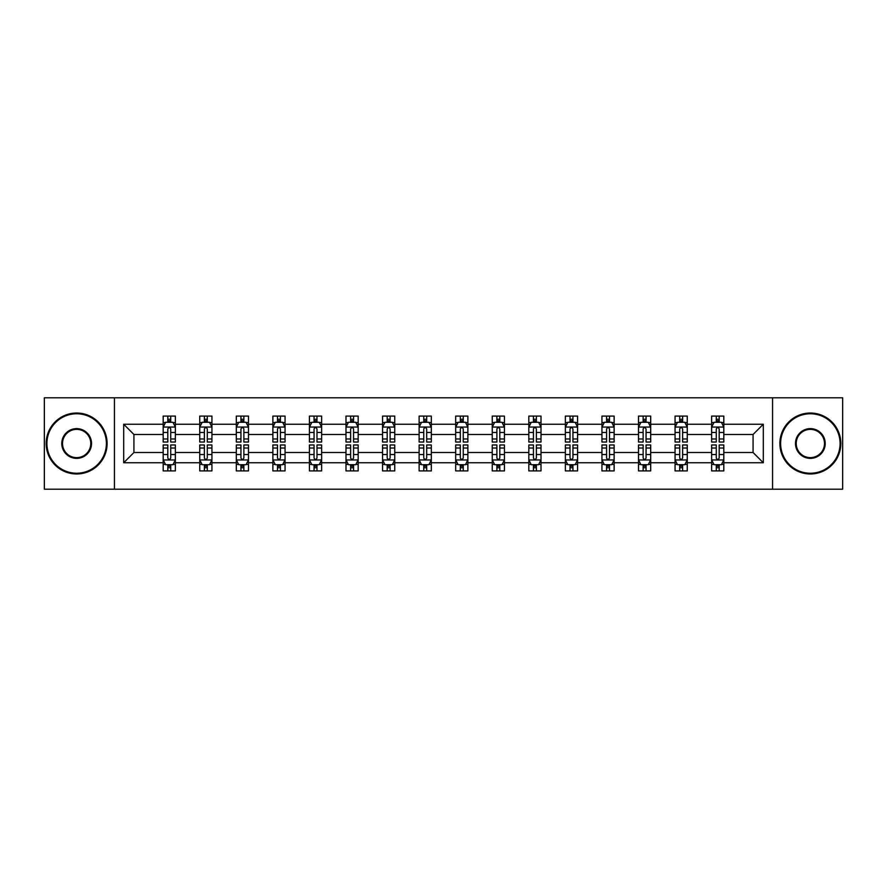 <?xml version="1.0" encoding="UTF-8"?>
<svg xmlns="http://www.w3.org/2000/svg" width="887" height="887" viewBox="0 0 887 887"><rect width="100%" height="100%" fill="white"/><g stroke="black" fill="none" stroke-linecap="round" stroke-linejoin="round"><path stroke-width="1.33" d="M772.566 489.203L842.65 489.203L842.65 397.797L772.566 397.797L772.566 489.203L114.434 489.203L114.434 397.797L44.35 397.797L44.35 489.203L114.434 489.203M723.814 462.759L723.814 452.514L753.074 452.514L763.308 462.759L723.814 462.759L723.814 470.919L719.191 470.919L719.191 464.71M772.566 397.797L114.434 397.797M711.629 462.759L687.259 462.759L687.259 452.514L711.629 452.514L711.629 470.919L723.814 470.919L723.814 464.411L721.53 464.411M687.259 462.759L687.259 470.919L682.624 470.919L682.624 464.71M675.062 462.759L650.692 462.759L650.692 452.514L675.062 452.514L675.062 470.919L687.259 470.919L687.259 464.411L684.964 464.411M650.692 462.759L650.692 470.919L646.058 470.919L646.058 464.71M638.507 462.759L614.126 462.759L614.126 452.514L638.507 452.514L638.507 470.919L650.692 470.919L650.692 464.411L648.397 464.411M614.126 462.759L614.126 470.919L609.502 470.919L609.502 464.71M601.94 462.759L577.57 462.759L577.57 452.514L601.94 452.514L601.94 470.919L614.126 470.919L614.126 464.411L611.842 464.411M577.57 462.759L577.57 470.919L572.935 470.919L572.935 464.71M565.374 462.759L541.003 462.759L541.003 452.514L565.374 452.514L565.374 470.919L577.57 470.919L577.57 464.411L575.275 464.411M541.003 462.759L541.003 470.919L536.369 470.919L536.369 464.71M528.818 462.759L504.437 462.759L504.437 452.514L528.818 452.514L528.818 470.919L541.003 470.919L541.003 464.411L538.708 464.411M504.437 462.759L504.437 470.919L499.802 470.919L499.802 464.71M492.252 462.759L467.87 462.759L467.87 452.514L492.252 452.514L492.252 470.919L504.437 470.919L504.437 464.411L502.153 464.411M467.87 462.759L467.87 470.919L463.247 470.919L463.247 464.71M455.685 462.759L431.315 462.759L431.315 452.514L455.685 452.514L455.685 470.919L467.87 470.919L467.87 464.411L465.586 464.411M431.315 462.759L431.315 470.919L426.68 470.919L426.68 464.71M419.13 462.759L394.748 462.759L394.748 452.514L419.13 452.514L419.13 470.919L431.315 470.919L431.315 464.411L429.02 464.411M394.748 462.759L394.748 470.919L390.114 470.919L390.114 464.71M382.563 462.759L358.182 462.759L358.182 452.514L382.563 452.514L382.563 470.919L394.748 470.919L394.748 464.411L392.453 464.411M358.182 462.759L358.182 470.919L353.558 470.919L353.558 464.71M345.997 462.759L321.626 462.759L321.626 452.514L345.997 452.514L345.997 470.919L358.182 470.919L358.182 464.411L355.898 464.411M321.626 462.759L321.626 470.919L316.992 470.919L316.992 464.71M309.43 462.759L285.06 462.759L285.06 452.514L309.43 452.514L309.43 470.919L321.626 470.919L321.626 464.411L319.331 464.411M285.06 462.759L285.06 470.919L280.425 470.919L280.425 464.71M272.874 462.759L248.493 462.759L248.493 452.514L272.874 452.514L272.874 470.919L285.06 470.919L285.06 464.411L282.765 464.411M248.493 462.759L248.493 470.919L243.87 470.919L243.87 464.71M236.308 462.759L211.938 462.759L211.938 452.514L236.308 452.514L236.308 470.919L248.493 470.919L248.493 464.411L246.209 464.411M211.938 462.759L211.938 470.919L207.303 470.919L207.303 464.71M199.741 462.759L175.371 462.759L175.371 452.514L199.741 452.514L199.741 470.919L211.938 470.919L211.938 464.411L209.642 464.411M175.371 462.759L175.371 470.919L170.736 470.919L170.736 464.71M163.186 462.759L123.692 462.759L123.692 424.241L163.186 424.241L163.186 434.486L133.926 434.486L133.926 452.514L163.186 452.514L163.186 470.919L175.371 470.919L175.371 464.411L173.076 464.411M165.47 422.589L163.186 422.589L163.186 416.081L163.186 424.241M167.809 422.29L167.809 416.081L163.186 416.081L175.371 416.081L175.371 424.241L199.741 424.241L199.741 416.081L211.938 416.081L211.938 424.241L236.308 424.241L236.308 416.081L248.493 416.081L248.493 424.241L272.874 424.241L272.874 416.081L285.06 416.081L285.06 424.241L309.43 424.241L309.43 416.081L321.626 416.081L321.626 424.241L345.997 424.241L345.997 416.081L358.182 416.081L358.182 424.241L382.563 424.241L382.563 416.081L394.748 416.081L394.748 424.241L419.13 424.241L419.13 416.081L431.315 416.081L431.315 424.241L455.685 424.241L455.685 416.081L467.87 416.081L467.87 424.241L492.252 424.241L492.252 416.081L504.437 416.081L504.437 424.241L528.818 424.241L528.818 416.081L541.003 416.081L541.003 424.241L565.374 424.241L565.374 416.081L577.57 416.081L577.57 424.241L601.94 424.241L601.94 416.081L614.126 416.081L614.126 424.241L638.507 424.241L638.507 416.081L650.692 416.081L650.692 424.241L675.062 424.241L675.062 416.081L687.259 416.081L687.259 424.241L711.629 424.241L711.629 416.081L723.814 416.081L723.814 424.241L763.308 424.241L763.308 462.759M711.629 424.241L711.629 434.486L687.259 434.486L687.259 424.241M675.062 424.241L675.062 434.486L650.692 434.486L650.692 424.241M638.507 424.241L638.507 434.486L614.126 434.486L614.126 424.241M601.94 424.241L601.94 434.486L577.57 434.486L577.57 424.241M565.374 424.241L565.374 434.486L541.003 434.486L541.003 424.241M528.818 424.241L528.818 434.486L504.437 434.486L504.437 424.241M492.252 424.241L492.252 434.486L467.87 434.486L467.87 424.241M455.685 424.241L455.685 434.486L431.315 434.486L431.315 424.241M419.13 424.241L419.13 434.486L394.748 434.486L394.748 424.241M382.563 424.241L382.563 434.486L358.182 434.486L358.182 424.241M345.997 424.241L345.997 434.486L321.626 434.486L321.626 424.241M309.43 424.241L309.43 434.486L285.06 434.486L285.06 424.241M272.874 424.241L272.874 434.486L248.493 434.486L248.493 424.241M236.308 424.241L236.308 434.486L211.938 434.486L211.938 424.241M199.741 424.241L199.741 434.486L175.371 434.486L175.371 424.241M123.692 424.241L133.926 434.486M753.074 452.514L753.074 434.486L723.814 434.486L723.814 424.241M716.264 422.168L719.191 422.168M679.697 422.168L682.624 422.168M643.13 422.168L646.058 422.168M606.575 422.168L609.502 422.168M570.008 422.168L572.935 422.168M533.442 422.168L536.369 422.168M496.886 422.168L499.802 422.168M460.32 422.168L463.247 422.168M423.753 422.168L426.68 422.168M387.198 422.168L390.114 422.168M350.631 422.168L353.558 422.168M314.065 422.168L316.992 422.168M277.498 422.168L280.425 422.168M240.942 422.168L243.87 422.168M204.376 422.168L207.303 422.168M167.809 422.168L170.736 422.168M167.809 464.832L170.736 464.832M204.376 464.832L207.303 464.832M240.942 464.832L243.87 464.832M277.498 464.832L280.425 464.832M314.065 464.832L316.992 464.832M350.631 464.832L353.558 464.832M387.198 464.832L390.114 464.832M423.753 464.832L426.68 464.832M460.32 464.832L463.247 464.832M496.886 464.832L499.802 464.832M533.442 464.832L536.369 464.832M570.008 464.832L572.935 464.832M606.575 464.832L609.502 464.832M643.13 464.832L646.058 464.832M679.697 464.832L682.624 464.832M716.264 464.832L719.191 464.832M133.926 452.514L123.692 462.759M763.308 424.241L753.074 434.486M170.736 419.252L167.809 419.252M163.186 438.976L163.186 442.036L167.809 442.036L167.809 438.976L163.186 438.976L163.186 434.486M175.371 434.486L175.371 442.036L170.736 442.036L170.736 428.998C169.761 427.124 168.785 427.124 167.809 428.998L167.809 438.976M173.076 422.589L175.371 422.589L175.371 416.081L170.736 416.081L170.736 422.29M175.371 427.168L172.932 422.29L165.614 422.29L163.186 427.168M167.809 467.748L170.736 467.748M175.371 448.024L175.371 444.964L170.736 444.964L170.736 448.024L175.371 448.024L175.371 452.514M163.186 452.514L163.186 444.964L167.809 444.964L167.809 458.002C168.785 459.876 169.761 459.876 170.736 458.002L170.736 448.024M165.47 464.411L163.186 464.411L163.186 470.919L167.809 470.919L167.809 464.71M163.186 459.832L165.614 464.71L172.932 464.71L175.371 459.832M76.648 413.763A29.737 29.737 0 0 0 46.911 443.5A29.737 29.737 0 0 0 76.648 473.237A29.737 29.737 0 0 0 106.385 443.5A29.737 29.737 0 0 0 76.648 413.763M76.648 473.968A30.468 30.468 0 0 1 46.179 443.5A30.468 30.468 0 0 1 76.648 413.032A30.468 30.468 0 0 1 107.116 443.5A30.468 30.468 0 0 1 76.648 473.968M76.648 428.632A14.868 14.868 0 0 1 91.516 443.5A14.868 14.868 0 0 1 76.648 458.368A14.868 14.868 0 0 1 61.78 443.5A14.868 14.868 0 0 1 76.648 428.632M76.648 457.637A14.137 14.137 0 0 0 90.784 443.5A14.137 14.137 0 0 0 76.648 429.363A14.137 14.137 0 0 0 62.511 443.5A14.137 14.137 0 0 0 76.648 457.637M810.352 413.763A29.737 29.737 0 0 0 780.615 443.5A29.737 29.737 0 0 0 810.352 473.237A29.737 29.737 0 0 0 840.089 443.5A29.737 29.737 0 0 0 810.352 413.763M810.352 473.968A30.468 30.468 0 0 1 779.884 443.5A30.468 30.468 0 0 1 810.352 413.032A30.468 30.468 0 0 1 840.821 443.5A30.468 30.468 0 0 1 810.352 473.968M810.352 428.632A14.868 14.868 0 0 1 825.22 443.5A14.868 14.868 0 0 1 810.352 458.368A14.868 14.868 0 0 1 795.484 443.5A14.868 14.868 0 0 1 810.352 428.632M810.352 457.637A14.137 14.137 0 0 0 824.489 443.5A14.137 14.137 0 0 0 810.352 429.363A14.137 14.137 0 0 0 796.216 443.5A14.137 14.137 0 0 0 810.352 457.637M207.303 419.252L204.376 419.252M202.036 422.589L199.741 422.589L199.741 416.081L204.376 416.081L204.376 422.29M199.741 438.976L199.741 442.036L204.376 442.036L204.376 438.976L199.741 438.976L199.741 434.486M211.938 434.486L211.938 442.036L207.303 442.036L207.303 428.998C206.327 427.124 205.352 427.124 204.376 428.998L204.376 438.976M209.642 422.589L211.938 422.589L211.938 416.081L207.303 416.081L207.303 422.29M211.938 427.168L209.498 422.29L202.181 422.29L199.741 427.168M243.87 419.252L240.942 419.252M238.603 422.589L236.308 422.589L236.308 416.081L240.942 416.081L240.942 422.29M236.308 438.976L236.308 442.036L240.942 442.036L240.942 438.976L236.308 438.976L236.308 434.486M248.493 434.486L248.493 442.036L243.87 442.036L243.87 428.998C242.894 427.124 241.918 427.124 240.942 428.998L240.942 438.976M246.209 422.589L248.493 422.589L248.493 416.081L243.87 416.081L243.87 422.29M248.493 427.168L246.054 422.29L238.747 422.29L236.308 427.168M204.376 467.748L207.303 467.748M211.938 448.024L211.938 444.964L207.303 444.964L207.303 448.024L211.938 448.024L211.938 452.514M199.741 452.514L199.741 444.964L204.376 444.964L204.376 458.002C205.352 459.876 206.327 459.876 207.303 458.002L207.303 448.024M202.036 464.411L199.741 464.411L199.741 470.919L204.376 470.919L204.376 464.71M199.741 459.832L202.181 464.71L209.498 464.71L211.938 459.832M240.942 467.748L243.87 467.748M248.493 448.024L248.493 444.964L243.87 444.964L243.87 448.024L248.493 448.024L248.493 452.514M236.308 452.514L236.308 444.964L240.942 444.964L240.942 458.002C241.918 459.876 242.883 459.876 243.87 458.002L243.87 448.024M238.603 464.411L236.308 464.411L236.308 470.919L240.942 470.919L240.942 464.71M236.308 459.832L238.747 464.71L246.054 464.71L248.493 459.832M280.425 419.252L277.498 419.252M275.158 422.589L272.874 422.589L272.874 416.081L277.498 416.081L277.498 422.29M272.874 438.976L272.874 442.036L277.498 442.036L277.498 438.976L272.874 438.976L272.874 434.486M285.06 434.486L285.06 442.036L280.425 442.036L280.425 428.998C279.449 427.124 278.474 427.124 277.498 428.998L277.498 438.976M282.765 422.589L285.06 422.589L285.06 416.081L280.425 416.081L280.425 422.29M285.06 427.168L282.62 422.29L275.314 422.29L272.874 427.168M277.498 467.748L280.425 467.748M285.06 448.024L285.06 444.964L280.425 444.964L280.425 448.024L285.06 448.024L285.06 452.514M272.874 452.514L272.874 444.964L277.498 444.964L277.498 458.002C278.474 459.876 279.449 459.876 280.425 458.002L280.425 448.024M275.158 464.411L272.874 464.411L272.874 470.919L277.498 470.919L277.498 464.71M272.874 459.832L275.314 464.71L282.62 464.71L285.06 459.832M316.992 419.252L314.065 419.252M311.725 422.589L309.43 422.589L309.43 416.081L314.065 416.081L314.065 422.29M309.43 438.976L309.43 442.036L314.065 442.036L314.065 438.976L309.43 438.976L309.43 434.486M321.626 434.486L321.626 442.036L316.992 442.036L316.992 428.998C316.016 427.124 315.04 427.124 314.065 428.998L314.065 438.976M319.331 422.589L321.626 422.589L321.626 416.081L316.992 416.081L316.992 422.29M321.626 427.168L319.187 422.29L311.869 422.29L309.43 427.168M314.065 467.748L316.992 467.748M321.626 448.024L321.626 444.964L316.992 444.964L316.992 448.024L321.626 448.024L321.626 452.514M309.43 452.514L309.43 444.964L314.065 444.964L314.065 458.002C315.04 459.876 316.016 459.876 316.992 458.002L316.992 448.024M311.725 464.411L309.43 464.411L309.43 470.919L314.065 470.919L314.065 464.71M309.43 459.832L311.869 464.71L319.187 464.71L321.626 459.832M353.558 419.252L350.631 419.252M348.292 422.589L345.997 422.589L345.997 416.081L350.631 416.081L350.631 422.29M345.997 438.976L345.997 442.036L350.631 442.036L350.631 438.976L345.997 438.976L345.997 434.486M358.182 434.486L358.182 442.036L353.558 442.036L353.558 428.998C352.582 427.124 351.607 427.124 350.631 428.998L350.631 438.976M355.898 422.589L358.182 422.589L358.182 416.081L353.558 416.081L353.558 422.29M358.182 427.168L355.742 422.29L348.436 422.29L345.997 427.168M350.631 467.748L353.558 467.748M358.182 448.024L358.182 444.964L353.558 444.964L353.558 448.024L358.182 448.024L358.182 452.514M345.997 452.514L345.997 444.964L350.631 444.964L350.631 458.002C351.607 459.876 352.582 459.876 353.558 458.002L353.558 448.024M348.292 464.411L345.997 464.411L345.997 470.919L350.631 470.919L350.631 464.71M345.997 459.832L348.436 464.71L355.742 464.71L358.182 459.832M390.114 419.252L387.198 419.252M384.847 422.589L382.563 422.589L382.563 416.081L387.198 416.081L387.198 422.29M382.563 438.976L382.563 442.036L387.198 442.036L387.198 438.976L382.563 438.976L382.563 434.486M394.748 434.486L394.748 442.036L390.114 442.036L390.114 428.998C389.149 427.124 388.173 427.124 387.198 428.998L387.198 438.976M392.453 422.589L394.748 422.589L394.748 416.081L390.114 416.081L390.114 422.29M394.748 427.168L392.309 422.29L385.002 422.29L382.563 427.168M426.68 419.252L423.753 419.252M421.414 422.589L419.13 422.589L419.13 416.081L423.753 416.081L423.753 422.29M419.13 438.976L419.13 442.036L423.753 442.036L423.753 438.976L419.13 438.976L419.13 434.486M431.315 434.486L431.315 442.036L426.68 442.036L426.68 428.998C425.705 427.124 424.729 427.124 423.753 428.998L423.753 438.976M429.02 422.589L431.315 422.589L431.315 416.081L426.68 416.081L426.68 422.29M431.315 427.168L428.876 422.29L421.558 422.29L419.13 427.168M463.247 419.252L460.32 419.252M457.98 422.589L455.685 422.589L455.685 416.081L460.32 416.081L460.32 422.29M455.685 438.976L455.685 442.036L460.32 442.036L460.32 438.976L455.685 438.976L455.685 434.486M467.87 434.486L467.87 442.036L463.247 442.036L463.247 428.998C462.271 427.124 461.295 427.124 460.32 428.998L460.32 438.976M465.586 422.589L467.87 422.589L467.87 416.081L463.247 416.081L463.247 422.29M467.87 427.168L465.442 422.29L458.124 422.29L455.685 427.168M499.802 419.252L496.886 419.252M494.547 422.589L492.252 422.589L492.252 416.081L496.886 416.081L496.886 422.29M492.252 438.976L492.252 442.036L496.886 442.036L496.886 438.976L492.252 438.976L492.252 434.486M504.437 434.486L504.437 442.036L499.802 442.036L499.802 428.998C498.838 427.124 497.862 427.124 496.886 428.998L496.886 438.976M502.153 422.589L504.437 422.589L504.437 416.081L499.802 416.081L499.802 422.29M504.437 427.168L501.998 422.29L494.691 422.29L492.252 427.168M536.369 419.252L533.442 419.252M531.102 422.589L528.818 422.589L528.818 416.081L533.442 416.081L533.442 422.29M528.818 438.976L528.818 442.036L533.442 442.036L533.442 438.976L528.818 438.976L528.818 434.486M541.003 434.486L541.003 442.036L536.369 442.036L536.369 428.998C535.393 427.124 534.417 427.124 533.442 428.998L533.442 438.976M538.708 422.589L541.003 422.589L541.003 416.081L536.369 416.081L536.369 422.29M541.003 427.168L538.564 422.29L531.258 422.29L528.818 427.168M572.935 419.252L570.008 419.252M567.669 422.589L565.374 422.589L565.374 416.081L570.008 416.081L570.008 422.29M565.374 438.976L565.374 442.036L570.008 442.036L570.008 438.976L565.374 438.976L565.374 434.486M577.57 434.486L577.57 442.036L572.935 442.036L572.935 428.998C571.96 427.124 570.984 427.124 570.008 428.998L570.008 438.976M575.275 422.589L577.57 422.589L577.57 416.081L572.935 416.081L572.935 422.29M577.57 427.168L575.131 422.29L567.813 422.29L565.374 427.168M609.502 419.252L606.575 419.252M604.235 422.589L601.94 422.589L601.94 416.081L606.575 416.081L606.575 422.29M601.94 438.976L601.94 442.036L606.575 442.036L606.575 438.976L601.94 438.976L601.94 434.486M614.126 434.486L614.126 442.036L609.502 442.036L609.502 428.998C608.526 427.124 607.551 427.124 606.575 428.998L606.575 438.976M611.842 422.589L614.126 422.589L614.126 416.081L609.502 416.081L609.502 422.29M614.126 427.168L611.686 422.29L604.38 422.29L601.94 427.168M646.058 419.252L643.13 419.252M640.791 422.589L638.507 422.589L638.507 416.081L643.13 416.081L643.13 422.29M638.507 438.976L638.507 442.036L643.13 442.036L643.13 438.976L638.507 438.976L638.507 434.486M650.692 434.486L650.692 442.036L646.058 442.036L646.058 428.998C645.082 427.124 644.117 427.124 643.13 428.998L643.13 438.976M648.397 422.589L650.692 422.589L650.692 416.081L646.058 416.081L646.058 422.29M650.692 427.168L648.253 422.29L640.946 422.29L638.507 427.168M682.624 419.252L679.697 419.252M677.358 422.589L675.062 422.589L675.062 416.081L679.697 416.081L679.697 422.29M675.062 438.976L675.062 442.036L679.697 442.036L679.697 438.976L675.062 438.976L675.062 434.486M687.259 434.486L687.259 442.036L682.624 442.036L682.624 428.998C681.648 427.124 680.673 427.124 679.697 428.998L679.697 438.976M684.964 422.589L687.259 422.589L687.259 416.081L682.624 416.081L682.624 422.29M687.259 427.168L684.819 422.29L677.502 422.29L675.062 427.168M719.191 419.252L716.264 419.252M713.924 422.589L711.629 422.589L711.629 416.081L716.264 416.081L716.264 422.29M711.629 438.976L711.629 442.036L716.264 442.036L716.264 438.976L711.629 438.976L711.629 434.486M723.814 434.486L723.814 442.036L719.191 442.036L719.191 428.998C718.215 427.124 717.239 427.124 716.264 428.998L716.264 438.976M721.53 422.589L723.814 422.589L723.814 416.081L719.191 416.081L719.191 422.29M723.814 427.168L721.386 422.29L714.068 422.29L711.629 427.168M387.198 467.748L390.114 467.748M394.748 448.024L394.748 444.964L390.114 444.964L390.114 448.024L394.748 448.024L394.748 452.514M382.563 452.514L382.563 444.964L387.198 444.964L387.198 458.002C388.162 459.876 389.138 459.876 390.114 458.002L390.114 448.024M384.847 464.411L382.563 464.411L382.563 470.919L387.198 470.919L387.198 464.71M382.563 459.832L385.002 464.71L392.309 464.71L394.748 459.832M423.753 467.748L426.68 467.748M431.315 448.024L431.315 444.964L426.68 444.964L426.68 448.024L431.315 448.024L431.315 452.514M419.13 452.514L419.13 444.964L423.753 444.964L423.753 458.002C424.729 459.876 425.705 459.876 426.68 458.002L426.68 448.024M421.414 464.411L419.13 464.411L419.13 470.919L423.753 470.919L423.753 464.71M419.13 459.832L421.558 464.71L428.876 464.71L431.315 459.832M460.32 467.748L463.247 467.748M467.87 448.024L467.87 444.964L463.247 444.964L463.247 448.024L467.87 448.024L467.87 452.514M455.685 452.514L455.685 444.964L460.32 444.964L460.32 458.002C461.295 459.876 462.271 459.876 463.247 458.002L463.247 448.024M457.98 464.411L455.685 464.411L455.685 470.919L460.32 470.919L460.32 464.71M455.685 459.832L458.124 464.71L465.442 464.71L467.87 459.832M496.886 467.748L499.802 467.748M504.437 448.024L504.437 444.964L499.802 444.964L499.802 448.024L504.437 448.024L504.437 452.514M492.252 452.514L492.252 444.964L496.886 444.964L496.886 458.002C497.851 459.876 498.827 459.876 499.802 458.002L499.802 448.024M494.547 464.411L492.252 464.411L492.252 470.919L496.886 470.919L496.886 464.71M492.252 459.832L494.691 464.71L501.998 464.71L504.437 459.832M533.442 467.748L536.369 467.748M541.003 448.024L541.003 444.964L536.369 444.964L536.369 448.024L541.003 448.024L541.003 452.514M528.818 452.514L528.818 444.964L533.442 444.964L533.442 458.002C534.417 459.876 535.393 459.876 536.369 458.002L536.369 448.024M531.102 464.411L528.818 464.411L528.818 470.919L533.442 470.919L533.442 464.71M528.818 459.832L531.258 464.71L538.564 464.71L541.003 459.832M570.008 467.748L572.935 467.748M577.57 448.024L577.57 444.964L572.935 444.964L572.935 448.024L577.57 448.024L577.57 452.514M565.374 452.514L565.374 444.964L570.008 444.964L570.008 458.002C570.984 459.876 571.96 459.876 572.935 458.002L572.935 448.024M567.669 464.411L565.374 464.411L565.374 470.919L570.008 470.919L570.008 464.71M565.374 459.832L567.813 464.71L575.131 464.71L577.57 459.832M606.575 467.748L609.502 467.748M614.126 448.024L614.126 444.964L609.502 444.964L609.502 448.024L614.126 448.024L614.126 452.514M601.94 452.514L601.94 444.964L606.575 444.964L606.575 458.002C607.551 459.876 608.526 459.876 609.502 458.002L609.502 448.024M604.235 464.411L601.94 464.411L601.94 470.919L606.575 470.919L606.575 464.71M601.94 459.832L604.38 464.71L611.686 464.71L614.126 459.832M643.13 467.748L646.058 467.748M650.692 448.024L650.692 444.964L646.058 444.964L646.058 448.024L650.692 448.024L650.692 452.514M638.507 452.514L638.507 444.964L643.13 444.964L643.13 458.002C644.106 459.876 645.082 459.876 646.058 458.002L646.058 448.024M640.791 464.411L638.507 464.411L638.507 470.919L643.13 470.919L643.13 464.71M638.507 459.832L640.946 464.71L648.253 464.71L650.692 459.832M679.697 467.748L682.624 467.748M687.259 448.024L687.259 444.964L682.624 444.964L682.624 448.024L687.259 448.024L687.259 452.514M675.062 452.514L675.062 444.964L679.697 444.964L679.697 458.002C680.673 459.876 681.648 459.876 682.624 458.002L682.624 448.024M677.358 464.411L675.062 464.411L675.062 470.919L679.697 470.919L679.697 464.71M675.062 459.832L677.502 464.71L684.819 464.71L687.259 459.832M716.264 467.748L719.191 467.748M723.814 448.024L723.814 444.964L719.191 444.964L719.191 448.024L723.814 448.024L723.814 452.514M711.629 452.514L711.629 444.964L716.264 444.964L716.264 458.002C717.239 459.876 718.215 459.876 719.191 458.002L719.191 448.024M713.924 464.411L711.629 464.411L711.629 470.919L716.264 470.919L716.264 464.71M711.629 459.832L714.068 464.71L721.386 464.71L723.814 459.832M175.304 427.046L163.241 427.046M175.371 438.976L170.736 438.976M167.809 432.446L163.186 432.446M175.371 432.446L170.736 432.446M170.736 420.793L167.809 420.793M163.241 459.954L175.304 459.954M163.186 448.024L167.809 448.024M170.736 454.554L175.371 454.554M163.186 454.554L167.809 454.554M167.809 466.207L170.736 466.207M211.871 427.046L199.808 427.046M211.938 438.976L207.303 438.976M204.376 432.446L199.741 432.446M211.938 432.446L207.303 432.446M207.303 420.793L204.376 420.793M248.438 427.046L236.363 427.046M248.493 438.976L243.87 438.976M240.942 432.446L236.308 432.446M248.493 432.446L243.87 432.446M243.87 420.793L240.942 420.793M199.808 459.954L211.871 459.954M199.741 448.024L204.376 448.024M207.303 454.554L211.938 454.554M199.741 454.554L204.376 454.554M204.376 466.207L207.303 466.207M236.363 459.954L248.438 459.954M236.308 448.024L240.942 448.024M243.87 454.554L248.493 454.554M236.308 454.554L240.942 454.554M240.942 466.207L243.87 466.207M284.993 427.046L272.93 427.046M285.06 438.976L280.425 438.976M277.498 432.446L272.874 432.446M285.06 432.446L280.425 432.446M280.425 420.793L277.498 420.793M272.93 459.954L284.993 459.954M272.874 448.024L277.498 448.024M280.425 454.554L285.06 454.554M272.874 454.554L277.498 454.554M277.498 466.207L280.425 466.207M321.56 427.046L309.496 427.046M321.626 438.976L316.992 438.976M314.065 432.446L309.43 432.446M321.626 432.446L316.992 432.446M316.992 420.793L314.065 420.793M309.496 459.954L321.56 459.954M309.43 448.024L314.065 448.024M316.992 454.554L321.626 454.554M309.43 454.554L314.065 454.554M314.065 466.207L316.992 466.207M358.126 427.046L346.063 427.046M358.182 438.976L353.558 438.976M350.631 432.446L345.997 432.446M358.182 432.446L353.558 432.446M353.558 420.793L350.631 420.793M346.063 459.954L358.126 459.954M345.997 448.024L350.631 448.024M353.558 454.554L358.182 454.554M345.997 454.554L350.631 454.554M350.631 466.207L353.558 466.207M394.693 427.046L382.619 427.046M394.748 438.976L390.114 438.976M387.198 432.446L382.563 432.446M394.748 432.446L390.114 432.446M390.114 420.793L387.198 420.793M431.248 427.046L419.185 427.046M431.315 438.976L426.68 438.976M423.753 432.446L419.13 432.446M431.315 432.446L426.68 432.446M426.68 420.793L423.753 420.793M467.815 427.046L455.752 427.046M467.87 438.976L463.247 438.976M460.32 432.446L455.685 432.446M467.87 432.446L463.247 432.446M463.247 420.793L460.32 420.793M504.381 427.046L492.307 427.046M504.437 438.976L499.802 438.976M496.886 432.446L492.252 432.446M504.437 432.446L499.802 432.446M499.802 420.793L496.886 420.793M540.937 427.046L528.874 427.046M541.003 438.976L536.369 438.976M533.442 432.446L528.818 432.446M541.003 432.446L536.369 432.446M536.369 420.793L533.442 420.793M577.504 427.046L565.44 427.046M577.57 438.976L572.935 438.976M570.008 432.446L565.374 432.446M577.57 432.446L572.935 432.446M572.935 420.793L570.008 420.793M614.07 427.046L602.007 427.046M614.126 438.976L609.502 438.976M606.575 432.446L601.94 432.446M614.126 432.446L609.502 432.446M609.502 420.793L606.575 420.793M650.637 427.046L638.562 427.046M650.692 438.976L646.058 438.976M643.13 432.446L638.507 432.446M650.692 432.446L646.058 432.446M646.058 420.793L643.13 420.793M687.192 427.046L675.129 427.046M687.259 438.976L682.624 438.976M679.697 432.446L675.062 432.446M687.259 432.446L682.624 432.446M682.624 420.793L679.697 420.793M723.759 427.046L711.696 427.046M723.814 438.976L719.191 438.976M716.264 432.446L711.629 432.446M723.814 432.446L719.191 432.446M719.191 420.793L716.264 420.793M382.619 459.954L394.693 459.954M382.563 448.024L387.198 448.024M390.114 454.554L394.748 454.554M382.563 454.554L387.198 454.554M387.198 466.207L390.114 466.207M419.185 459.954L431.248 459.954M419.13 448.024L423.753 448.024M426.68 454.554L431.315 454.554M419.13 454.554L423.753 454.554M423.753 466.207L426.68 466.207M455.752 459.954L467.815 459.954M455.685 448.024L460.32 448.024M463.247 454.554L467.87 454.554M455.685 454.554L460.32 454.554M460.32 466.207L463.247 466.207M492.307 459.954L504.381 459.954M492.252 448.024L496.886 448.024M499.802 454.554L504.437 454.554M492.252 454.554L496.886 454.554M496.886 466.207L499.802 466.207M528.874 459.954L540.937 459.954M528.818 448.024L533.442 448.024M536.369 454.554L541.003 454.554M528.818 454.554L533.442 454.554M533.442 466.207L536.369 466.207M565.44 459.954L577.504 459.954M565.374 448.024L570.008 448.024M572.935 454.554L577.57 454.554M565.374 454.554L570.008 454.554M570.008 466.207L572.935 466.207M602.007 459.954L614.07 459.954M601.94 448.024L606.575 448.024M609.502 454.554L614.126 454.554M601.94 454.554L606.575 454.554M606.575 466.207L609.502 466.207M638.562 459.954L650.637 459.954M638.507 448.024L643.13 448.024M646.058 454.554L650.692 454.554M638.507 454.554L643.13 454.554M643.13 466.207L646.058 466.207M675.129 459.954L687.192 459.954M675.062 448.024L679.697 448.024M682.624 454.554L687.259 454.554M675.062 454.554L679.697 454.554M679.697 466.207L682.624 466.207M711.696 459.954L723.759 459.954M711.629 448.024L716.264 448.024M719.191 454.554L723.814 454.554M711.629 454.554L716.264 454.554M716.264 466.207L719.191 466.207"/></g></svg>
